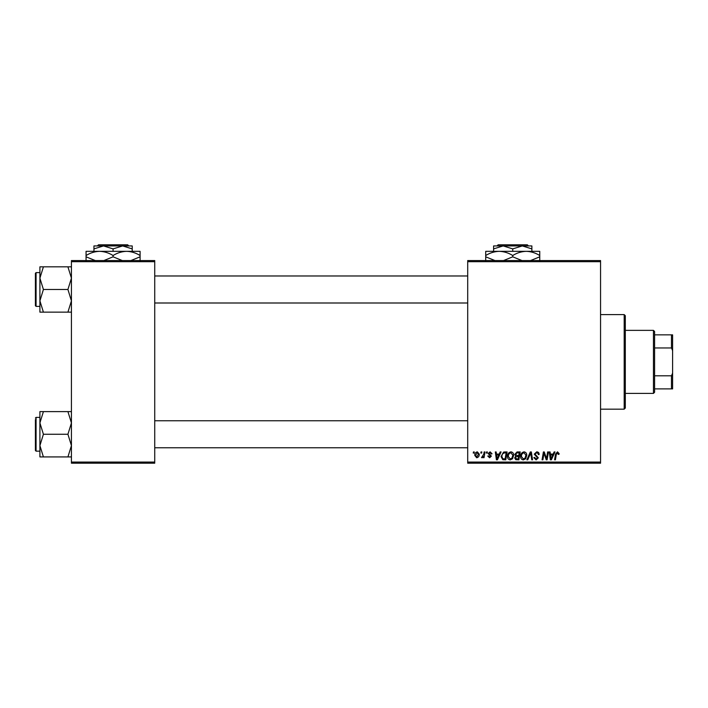 <?xml version="1.0" encoding="UTF-8"?>
<svg xmlns="http://www.w3.org/2000/svg" width="708" height="708" viewBox="0 0 708 708"><rect width="100%" height="100%" fill="white"/><g stroke="black" fill="none" stroke-linecap="round" stroke-linejoin="round"><path stroke-width="1.06" d="M600.552 463.2L467.705 463.2L467.705 462.076L600.552 462.076L600.552 463.2M600.552 261.686L467.705 261.686L467.705 260.562L600.552 260.562L600.552 462.076M486.538 451.943L487.352 451.943L487.184 453.067L486.343 453.067L486.538 451.943M481.006 451.943L481.829 451.943L481.661 453.067L480.82 453.067L481.006 451.943M510.955 451.846C512.769 452.173 513.672 453.306 513.654 455.253L512.583 458.74L510.238 459.926C508.371 459.58 507.459 458.412 507.521 456.421C507.503 453.916 508.645 452.385 510.955 451.846M500.184 451.943L501.078 451.943L497.414 459.828L496.414 459.828L495.335 451.943L496.158 451.943L496.423 454.094L499.22 454.094L500.184 451.943M517.052 451.943L520.212 451.943L518.875 459.828L515.769 459.696L514.681 457.908L515.769 455.987L514.787 454.394L517.052 451.943M530.31 451.943L531.354 451.943L532.558 459.828L531.735 459.828L530.699 453.067L527.743 459.828L526.867 459.828L530.31 451.943M559.099 453.58L559.028 454.297L558.205 454.403L557.435 452.766L556.355 454.244L555.417 459.828L554.585 459.828L555.559 454.049L557.488 451.846L559.099 453.58M547.629 451.943L548.452 451.943L547.107 459.828L546.249 459.828L543.992 453.138L542.894 459.828L542.062 459.828L543.399 451.943L544.257 451.943L546.532 458.625L547.629 451.943M467.705 261.686L467.705 462.076M554.125 451.943L555.01 451.943L551.346 459.828L550.346 459.828L549.266 451.943L550.089 451.943L550.355 454.094L553.152 454.094L554.125 451.943M536.699 451.846C538.354 451.934 539.169 452.819 539.142 454.509L538.319 454.607L538.115 453.447L536.646 452.766L535.044 454.085L538.319 457.837L536.115 459.926L533.814 457.642L534.637 457.386L536.142 459.005L537.505 457.881L534.23 454.155L536.699 451.846M524.053 451.846C525.867 452.173 526.77 453.306 526.761 455.253L525.681 458.74L523.336 459.926C521.469 459.58 520.566 458.412 520.619 456.421C520.601 453.916 521.752 452.385 524.053 451.846M492.06 453.784L491.246 453.987L490.069 452.562L488.989 453.439L491.343 456.147L489.626 457.775L487.768 456.04L488.582 455.934L489.67 457.058L490.529 456.271L488.175 453.501L490.104 451.846L492.06 453.784M504.777 451.943L507.105 451.943L505.778 459.828L502.804 459.722L501.069 456.598L503.512 452.129L504.777 451.943M477.325 451.846L479.272 454.129C479.351 456.12 478.484 457.341 476.679 457.775L474.767 455.386C474.714 453.465 475.572 452.279 477.325 451.846M484.166 451.943L484.998 451.943L484.033 457.678L483.201 457.678L483.405 456.492L482.077 457.775L481.52 457.572L483.75 454.235L484.166 451.943M473.44 451.943L474.254 451.943L474.086 453.067L473.245 453.067L473.44 451.943M154.733 463.2L71.428 463.2L71.428 462.076L154.733 462.076L154.733 463.2M154.733 261.686L71.428 261.686L71.428 260.562L154.733 260.562L154.733 462.076M71.428 261.686L71.428 462.076M551.62 457.35L552.709 455.014L550.47 455.014L550.966 458.961L551.62 457.35M525.035 458.129L525.938 455.209L523.991 452.766C522.239 453.288 521.389 454.536 521.433 456.501L523.362 459.005L525.035 458.129M518.203 458.908L518.619 456.448L515.955 456.775L515.504 457.872L516.796 458.908L518.203 458.908M518.778 455.527L519.221 452.863L516.884 452.908L515.601 454.421L517.035 455.527L518.778 455.527M497.68 457.35L498.768 455.014L496.538 455.014L497.025 458.961L497.68 457.35M505.105 458.908L506.123 452.863L505.07 452.863C502.901 453.067 501.839 454.332 501.892 456.651L502.875 458.775L505.105 458.908M511.937 458.129L512.84 455.209L510.893 452.766C509.14 453.288 508.291 454.536 508.335 456.501L510.264 459.005L511.937 458.129M476.714 457.058L478.449 454.217L477.316 452.562L475.59 455.386L476.714 457.058M624.19 314.6L625.314 315.724L625.314 408.038L624.19 409.162L624.19 314.6L600.552 314.6M39.905 278.164L39.905 300.82L43.409 289.492L39.905 278.164L43.409 266.836L39.905 266.836L39.905 278.164M36.073 306.378L35.4 305.706L35.4 273.279L36.073 272.607L36.073 306.378L39.905 306.378M71.428 266.836L67.924 266.836L71.428 278.164L67.924 289.492L43.409 289.492M67.924 266.836L43.409 266.836M67.924 289.492L71.428 300.82L67.924 312.148L43.409 312.148L39.905 300.82L39.905 312.148L43.409 312.148M67.924 312.148L71.428 312.148M71.428 411.614L67.924 411.614L71.428 422.941L67.924 434.269L71.428 445.598L67.924 456.925L43.409 456.925L39.905 445.598L43.409 434.269L39.905 422.941L43.409 411.614L39.905 411.614L39.905 456.925L43.409 456.925M39.905 417.384L36.073 417.384L36.073 451.155L35.4 450.483L35.4 419.632M67.924 411.614L43.409 411.614M67.924 434.269L43.409 434.269M67.924 456.925L71.428 456.925M653.457 393.4L653.457 330.362L654.59 331.486L654.59 392.276L653.457 393.4L625.314 393.4M653.457 330.362L625.314 330.362M672.6 388.896L671.476 388.896L671.476 375.806L672.6 373.143L672.6 388.896M654.59 388.896L671.476 388.896M654.59 334.857L672.6 334.857L672.6 373.143M654.59 375.806L671.476 375.806M672.6 350.619L671.476 347.955L671.476 334.857M654.59 347.955L671.476 347.955M498.149 244.8L497.016 245.924L498.149 244.8L527.327 244.8L528.46 245.924L527.327 244.8M497.016 245.924L503.167 245.924L512.734 248.889L512.734 251.331M512.734 248.889L522.309 245.924L528.46 245.924M493.6 248.889L503.167 245.924L493.6 245.924L493.6 251.331M503.167 245.924L522.309 245.924L531.876 248.889L531.876 251.331M531.876 248.889L531.876 245.924L522.309 245.924M494.945 260.562L485.715 256.827L485.715 251.331L539.753 251.331L539.753 256.827L530.54 260.562M485.715 256.827L485.715 261.013M485.715 255.508C489.927 252.898 494.423 251.499 499.228 251.331C503.972 251.49 508.477 252.88 512.734 255.508L512.734 256.827L503.521 260.562M512.734 255.508C516.946 252.898 521.442 251.499 526.248 251.331C530.991 251.49 535.496 252.88 539.753 255.508M521.964 260.562L512.734 256.827M539.753 261.013L539.753 256.827M98.492 244.8L97.359 245.924L98.492 244.8L127.67 244.8L128.803 245.924L127.67 244.8M97.359 245.924L103.51 245.924L113.076 248.889L113.076 251.331M113.076 248.889L122.652 245.924L128.803 245.924M93.943 248.889L103.51 245.924L93.943 245.924L93.943 251.331M103.51 245.924L122.652 245.924L132.219 248.889L132.219 251.331M132.219 248.889L132.219 245.924L122.652 245.924M95.288 260.562L86.057 256.827L86.057 251.331L140.096 251.331L140.096 256.827L130.883 260.562M86.057 256.827L86.057 261.013M86.057 255.508C90.27 252.898 94.766 251.499 99.571 251.331C104.315 251.49 108.82 252.88 113.076 255.508L113.076 256.827L103.864 260.562M113.076 255.508C117.289 252.898 121.785 251.499 126.59 251.331C131.334 251.49 135.839 252.88 140.096 255.508M122.307 260.562L113.076 256.827M140.096 261.013L140.096 256.827M624.19 409.162L600.552 409.162M36.073 272.607L39.905 272.607M467.705 275.978L154.733 275.978M467.705 302.997L154.733 302.997M154.733 447.775L467.705 447.775M154.733 420.756L467.705 420.756M36.073 451.155L39.905 451.155M36.073 417.384L35.4 418.056"/></g></svg>
